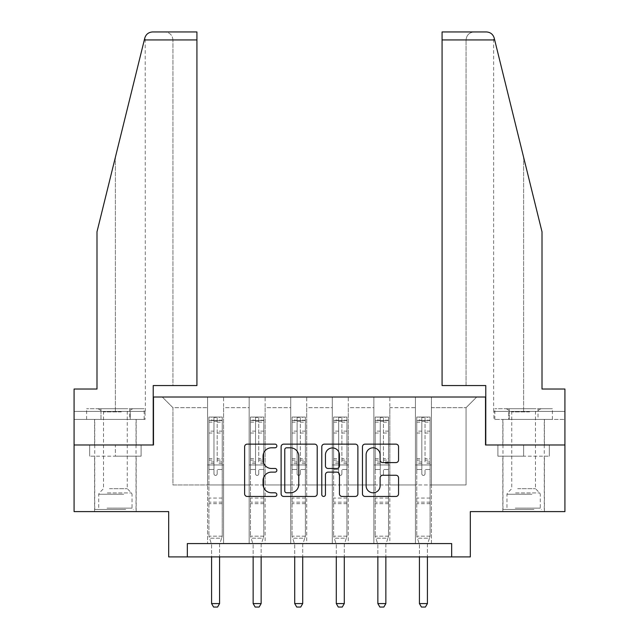 <?xml version="1.0" encoding="UTF-8"?>
<svg xmlns="http://www.w3.org/2000/svg" width="639" height="639" viewBox="0 0 639 639"><rect width="100%" height="100%" fill="white"/><g stroke="black" fill="none" stroke-linecap="round" stroke-linejoin="round"><path stroke-width="0.48" stroke-dasharray="3.19 2.4" d="M276.863 445.974A1.829 1.829 0 0 0 275.034 444.137L247.245 444.137A2.612 2.612 0 0 0 244.625 446.757L244.625 493.835A2.612 2.612 0 0 0 247.245 496.455L275.034 496.455A1.829 1.829 0 0 0 276.863 494.618A1.829 1.829 0 0 0 275.034 492.789L271.439 492.789A8.371 8.371 0 0 1 263.068 484.418L263.068 480.496A8.371 8.371 0 0 1 271.439 472.125L275.034 472.125A1.829 1.829 0 0 0 276.863 470.296A1.829 1.829 0 0 0 275.034 468.467L271.439 468.467A8.371 8.371 0 0 1 263.068 460.096L263.068 456.174A8.371 8.371 0 0 1 271.439 447.803L275.034 447.803A1.829 1.829 0 0 0 276.863 445.974M523.621 456.174L497.901 456.174L549.332 456.174L523.621 456.174L523.621 444.984L549.332 444.984L497.901 444.984L544.404 444.984L502.829 444.984L523.621 444.984L523.621 456.174M523.621 511.599L502.829 511.599L523.621 511.599M115.379 456.174L141.099 456.174L89.668 456.174L115.379 456.174L115.379 444.984L141.099 444.984L89.668 444.984L136.171 444.984L115.379 444.984L115.379 456.174M115.379 511.599L136.171 511.599L115.379 511.599M74.076 444.984L153.488 444.984L153.488 397.019L485.512 397.019L485.512 444.984L564.924 444.984L485.776 444.984L485.776 385.557L442.076 385.557L466.063 385.557L466.063 39.945L466.063 385.557L442.076 385.557L442.076 31.95L442.076 39.945L442.076 31.95L486.447 31.95C490.409 32.222 492.996 34.25 494.203 38.028L542.008 231.805L542.008 389.023L542.008 231.805L494.682 39.945L542.008 231.805L542.008 389.023L564.924 389.023L564.924 411.404L508.772 411.404L564.924 411.404L523.621 411.404L564.924 411.404L564.924 419.4L508.772 419.4L564.924 419.4L564.924 389.023L542.008 389.023L564.924 389.023L564.924 511.599L470.32 511.599L470.32 556.896L168.68 556.896L168.68 511.599L74.076 511.599L74.076 444.984L153.224 444.984L153.224 385.557L196.924 385.557L196.924 31.95L196.924 385.557L196.924 31.95L152.553 31.95C148.591 32.222 146.004 34.25 144.797 38.028L96.992 231.805L115.379 157.266L96.992 231.805L96.992 389.023L96.992 231.805L96.992 389.023L74.076 389.023L96.992 389.023L74.076 389.023L74.076 444.984L153.224 444.984M415.43 397.019L476.718 397.019L431.421 397.019L431.421 484.953L466.063 484.953L431.421 484.953L431.421 407.674L466.063 407.674L431.421 407.674L431.421 397.019L431.421 543.573L415.43 543.573L431.421 543.573L415.43 543.573L431.421 543.573L431.421 397.019L389.846 397.019L415.43 397.019L415.43 484.953L389.846 484.953L415.43 484.953L415.43 407.674L389.846 407.674L389.846 484.953L389.846 407.674L415.43 407.674L415.43 397.019L415.43 543.573L415.43 464.968L415.43 484.953L431.421 484.953L415.43 484.953L415.43 464.968L431.421 464.968L415.43 464.968L415.43 543.573L415.43 397.019M373.863 397.019L389.846 397.019L389.846 543.573L373.863 543.573L389.846 543.573L373.863 543.573L389.846 543.573L389.846 397.019L348.279 397.019L373.863 397.019L373.863 484.953L348.279 484.953L373.863 484.953L373.863 407.674L348.279 407.674L348.279 484.953L348.279 407.674L373.863 407.674L373.863 397.019L373.863 543.573L373.863 464.968L373.863 484.953L389.846 484.953L373.863 484.953L373.863 464.968L389.846 464.968L373.863 464.968L373.863 543.573L373.863 397.019M332.288 397.019L348.279 397.019L348.279 543.573L332.288 543.573L348.279 543.573L332.288 543.573L348.279 543.573L348.279 397.019L306.712 397.019L332.288 397.019L332.288 484.953L306.712 484.953L332.288 484.953L332.288 407.674L306.712 407.674L306.712 484.953L306.712 407.674L332.288 407.674L332.288 397.019L332.288 543.573L332.288 464.968L332.288 484.953L348.279 484.953L332.288 484.953L332.288 464.968L348.279 464.968L332.288 464.968L332.288 543.573L332.288 397.019M290.721 397.019L306.712 397.019L306.712 543.573L290.721 543.573L306.712 543.573L290.721 543.573L306.712 543.573L306.712 397.019L265.137 397.019L290.721 397.019L290.721 484.953L265.137 484.953L290.721 484.953L290.721 407.674L265.137 407.674L265.137 484.953L265.137 407.674L290.721 407.674L290.721 397.019L290.721 543.573L290.721 464.968L290.721 484.953L306.712 484.953L290.721 484.953L290.721 464.968L306.712 464.968L290.721 464.968L290.721 543.573L290.721 397.019M249.154 397.019L265.137 397.019L265.137 543.573L249.154 543.573L265.137 543.573L249.154 543.573L265.137 543.573L265.137 397.019L223.57 397.019L249.154 397.019L249.154 484.953L223.57 484.953L249.154 484.953L249.154 407.674L223.57 407.674L223.57 484.953L223.57 407.674L249.154 407.674L249.154 397.019L249.154 543.573L249.154 464.968L249.154 484.953L265.137 484.953L249.154 484.953L249.154 464.968L265.137 464.968L249.154 464.968L249.154 543.573L249.154 397.019M207.579 397.019L223.57 397.019L223.57 543.573L207.579 543.573L223.57 543.573L207.579 543.573L223.57 543.573L223.57 397.019L162.282 397.019L207.579 397.019L207.579 484.953L172.937 484.953L172.937 407.674L207.579 407.674L172.937 407.674L162.282 397.019L172.937 407.674L172.937 484.953L207.579 484.953L207.579 397.019L207.579 543.573L207.579 397.019M187.331 556.896L187.331 543.573L187.331 556.896L187.331 543.573L451.669 543.573L187.331 543.573L451.669 543.573L451.669 556.896M466.063 484.953L466.063 407.674L476.718 397.019L466.063 407.674L466.063 484.953M207.579 484.953L223.57 484.953L223.57 464.968L223.57 543.573L223.57 464.968L223.57 484.953L207.579 484.953L207.579 464.968L223.57 464.968L207.579 464.968L207.579 543.573L207.579 484.953M207.579 464.968L223.57 464.968L207.579 464.968M249.154 464.968L265.137 464.968L249.154 464.968M290.721 464.968L306.712 464.968L290.721 464.968M332.288 464.968L348.279 464.968L332.288 464.968M373.863 464.968L389.846 464.968L373.863 464.968M415.43 464.968L431.421 464.968L415.43 464.968M89.668 456.174L89.668 444.984L89.668 456.174M141.099 456.174L141.099 444.984L141.099 456.174M549.332 456.174L549.332 444.984L549.332 456.174M497.901 456.174L497.901 444.984L497.901 456.174M317.208 493.835L317.208 446.757A2.612 2.612 0 0 0 314.596 444.137L283.732 444.137A2.612 2.612 0 0 0 281.112 446.757L281.112 493.835A2.612 2.612 0 0 0 283.732 496.455L314.596 496.455A2.612 2.612 0 0 0 317.208 493.835M286.607 447.803A1.829 1.829 0 0 0 284.778 449.632L284.778 490.96A1.829 1.829 0 0 0 286.607 492.789L290.402 492.789A8.371 8.371 0 0 0 298.772 484.418L298.772 456.174A8.371 8.371 0 0 0 290.402 447.803L286.607 447.803M324.404 444.137L355.268 444.137A2.612 2.612 0 0 1 357.888 446.757L357.888 493.835A2.612 2.612 0 0 1 355.268 496.455L342.057 496.455A2.612 2.612 0 0 1 339.445 493.835L339.445 474.745A2.612 2.612 0 0 0 336.825 472.125L328.063 472.125A2.612 2.612 0 0 0 325.451 474.745L325.451 494.618A1.829 1.829 0 0 1 323.622 496.455A1.829 1.829 0 0 1 321.792 494.618L321.792 446.757A2.612 2.612 0 0 1 324.404 444.137M339.445 454.928A6.997 6.997 0 0 0 332.448 447.931A6.997 6.997 0 0 0 325.451 454.928L325.451 465.847A2.612 2.612 0 0 0 328.063 468.467L336.825 468.467A2.612 2.612 0 0 0 339.445 465.847L339.445 454.928M382.729 462.58L395.94 462.58A2.612 2.612 0 0 0 398.56 459.968L398.56 446.757A2.612 2.612 0 0 0 395.94 444.137L365.077 444.137A2.612 2.612 0 0 0 362.465 446.757L362.465 493.835A2.612 2.612 0 0 0 365.077 496.455L395.94 496.455A2.612 2.612 0 0 0 398.56 493.835L398.56 477.884A2.612 2.612 0 0 0 395.94 475.264L382.729 475.264A2.612 2.612 0 0 0 380.117 477.884L380.117 485.792A6.997 6.997 0 0 1 373.12 492.789A6.997 6.997 0 0 1 366.123 485.792L366.123 454.8A6.997 6.997 0 0 1 373.12 447.803A6.997 6.997 0 0 1 380.117 454.8L380.117 459.968A2.612 2.612 0 0 0 382.729 462.58M213.977 473.811A1.597 1.597 0 0 0 215.575 475.416A1.597 1.597 0 0 1 213.977 473.811L213.977 469.497L213.977 473.811M222.172 417.059L219.576 417.059L219.576 420.518L222.236 420.526L222.236 417.059L208.913 417.059L208.913 536.169L208.913 469.497L213.977 469.497L213.977 461.949L208.913 461.949M208.913 417.059L208.913 469.497L213.977 469.497L213.977 421.221L217.172 421.221L217.172 458.61L222.236 458.61L222.236 536.169L208.913 536.169L211.453 544.156A2.668 2.668 0 0 1 211.581 544.963L211.581 603.583L219.576 603.583L219.576 544.963A2.668 2.668 0 0 1 219.696 544.156L222.236 536.169L208.913 536.169L211.453 544.156A2.668 2.668 0 0 1 211.581 544.963L211.581 556.896M222.236 420.526L222.236 458.61M222.236 417.059L222.236 536.169L221.597 538.19L209.56 538.19L221.597 538.19L219.696 544.156A2.668 2.668 0 0 0 219.576 544.963L219.576 556.896M219.576 417.059L208.977 417.059M219.576 420.518L211.581 420.518L211.581 417.059M208.913 420.526L222.172 420.518M208.977 420.518L211.581 420.518M222.236 461.949L217.172 461.949L217.172 417.387L213.977 417.387L213.977 461.949M217.172 473.811A1.597 1.597 0 0 1 215.575 475.416A1.597 1.597 0 0 0 217.172 473.811L217.172 469.497L217.172 473.811M217.172 461.949L217.172 458.61M222.236 503.66L208.913 503.66M211.581 603.583L213.578 607.05L217.572 607.05L219.576 603.583M213.977 421.221L213.977 417.387M217.172 421.221L217.172 417.387M124.373 509.467L97.392 509.467L124.373 509.467M107.056 508.133L132.033 508.133L107.056 508.133M124.046 408.744L98.063 408.744L124.046 408.744M121.314 411.891L103.526 411.891L121.314 411.891M109.453 488.683L127.241 488.683L109.453 488.683M125.707 509.467L94.732 509.467L125.707 509.467M125.707 419.4L94.732 419.4L125.707 419.4M129.765 419.4L86.616 419.4L144.15 419.4L129.765 419.4L129.765 408.744L86.616 408.744L144.15 408.744L129.765 408.744L129.765 419.4M100.994 419.4L100.994 408.744L100.994 419.4M86.616 419.4L86.616 408.744M144.15 419.4L144.15 408.744M532.614 509.467L505.633 509.467L532.614 509.467M515.29 508.133L540.274 508.133L515.29 508.133M532.279 408.744L506.296 408.744L532.279 408.744M529.547 411.891L511.759 411.891L529.547 411.891M517.686 488.683L535.474 488.683L517.686 488.683M533.94 509.467L502.965 509.467L533.94 509.467M533.94 419.4L502.965 419.4L533.94 419.4M538.006 419.4L494.85 419.4L552.384 419.4L538.006 419.4L538.006 408.744L494.85 408.744L552.384 408.744L538.006 408.744L538.006 419.4M509.235 419.4L509.235 408.744L509.235 419.4M494.85 419.4L494.85 408.744M552.384 419.4L552.384 408.744M115.379 419.4L136.171 419.4L115.379 419.4M74.076 419.4L74.076 389.023L74.076 411.404L130.228 411.404L74.076 411.404L74.076 419.4L130.228 419.4L130.228 411.404L145.077 411.404L130.228 411.404L130.228 419.4L74.076 419.4M172.937 385.557L196.924 385.557L172.937 385.557L172.937 39.945L172.937 385.557M115.379 411.404L145.357 411.404L115.379 411.404L115.379 157.266L115.379 411.404M145.357 411.404L145.205 36.798M145.077 419.4L130.228 419.4L145.077 419.4L145.077 411.404M172.937 39.945C172.434 35.121 169.766 32.461 164.95 31.95C169.766 32.461 172.434 35.121 172.937 39.945L196.924 39.945L172.937 39.945M523.621 419.4L502.829 419.4L523.621 419.4M564.924 444.984L485.776 444.984M523.621 411.404L493.643 411.404L523.621 411.404L523.621 157.266L523.621 411.404M493.923 411.404L508.772 411.404L493.923 411.404L493.923 419.4L508.772 419.4L508.772 411.404L508.772 419.4L493.923 419.4M442.076 39.945L466.063 39.945C466.566 35.121 469.234 32.461 474.05 31.95C469.234 32.461 466.566 35.121 466.063 39.945L494.682 39.945M255.544 473.811A1.597 1.597 0 0 0 257.142 475.416A1.597 1.597 0 0 1 255.544 473.811L255.544 469.497L255.544 473.811M263.739 417.059L261.143 417.059L261.143 420.518L263.811 420.526L263.811 417.059L250.48 417.059L250.48 536.169L250.48 469.497L255.544 469.497L255.544 461.949L250.48 461.949M250.48 417.059L250.48 469.497L255.544 469.497L255.544 421.221L258.747 421.221L258.747 458.61L263.811 458.61L263.811 536.169L250.48 536.169L253.02 544.156A2.668 2.668 0 0 1 253.148 544.963L253.148 603.583L261.143 603.583L261.143 544.963A2.668 2.668 0 0 1 261.271 544.156L263.811 536.169L250.48 536.169L253.02 544.156A2.668 2.668 0 0 1 253.148 544.963L253.148 556.896M263.811 420.526L263.811 458.61M263.811 417.059L263.811 536.169L263.164 538.19L251.127 538.19L263.164 538.19L261.271 544.156A2.668 2.668 0 0 0 261.143 544.963L261.143 556.896M261.143 417.059L250.552 417.059M261.143 420.518L253.148 420.518L253.148 417.059M250.48 420.526L263.739 420.518M250.552 420.518L253.148 420.518M263.811 461.949L258.747 461.949L258.747 417.387L255.544 417.387L255.544 461.949M258.747 473.811A1.597 1.597 0 0 1 257.142 475.416A1.597 1.597 0 0 0 258.747 473.811L258.747 469.497L258.747 473.811M258.747 461.949L258.747 458.61M263.811 503.66L250.48 503.66M253.148 603.583L255.145 607.05L259.146 607.05L261.143 603.583M255.544 421.221L255.544 417.387M258.747 421.221L258.747 417.387M297.119 473.811A1.597 1.597 0 0 0 298.717 475.416A1.597 1.597 0 0 1 297.119 473.811L297.119 469.497L297.119 473.811M305.314 417.059L302.71 417.059L302.71 420.518L305.378 420.526L305.378 417.059L292.055 417.059L292.055 536.169L292.055 469.497L297.119 469.497L297.119 461.949L292.055 461.949M292.055 417.059L292.055 469.497L297.119 469.497L297.119 421.221L300.314 421.221L300.314 458.61L305.378 458.61L305.378 536.169L292.055 536.169L294.595 544.156A2.668 2.668 0 0 1 294.715 544.963L294.715 603.583L302.71 603.583L302.71 544.963A2.668 2.668 0 0 1 302.838 544.156L305.378 536.169L292.055 536.169L294.595 544.156A2.668 2.668 0 0 1 294.715 544.963L294.715 556.896M305.378 420.526L305.378 458.61M305.378 417.059L305.378 536.169L304.731 538.19L292.694 538.19L304.731 538.19L302.838 544.156A2.668 2.668 0 0 0 302.71 544.963L302.71 556.896M302.71 417.059L292.119 417.059M302.71 420.518L294.715 420.518L294.715 417.059M292.055 420.526L305.314 420.518M292.119 420.518L294.715 420.518M305.378 461.949L300.314 461.949L300.314 417.387L297.119 417.387L297.119 461.949M300.314 473.811A1.597 1.597 0 0 1 298.717 475.416A1.597 1.597 0 0 0 300.314 473.811L300.314 469.497L300.314 473.811M300.314 461.949L300.314 458.61M305.378 503.66L292.055 503.66M294.715 603.583L296.72 607.05L300.713 607.05L302.71 603.583M297.119 421.221L297.119 417.387M300.314 421.221L300.314 417.387M338.686 473.811A1.597 1.597 0 0 0 340.283 475.416A1.597 1.597 0 0 1 338.686 473.811L338.686 469.497L338.686 473.811M346.881 417.059L344.285 417.059L344.285 420.518L346.945 420.526L346.945 417.059L333.622 417.059L333.622 536.169L333.622 469.497L338.686 469.497L338.686 461.949L333.622 461.949M333.622 417.059L333.622 469.497L338.686 469.497L338.686 421.221L341.881 421.221L341.881 458.61L346.945 458.61L346.945 536.169L333.622 536.169L336.162 544.156A2.668 2.668 0 0 1 336.29 544.963L336.29 603.583L344.285 603.583L344.285 544.963A2.668 2.668 0 0 1 344.405 544.156L346.945 536.169L333.622 536.169L336.162 544.156A2.668 2.668 0 0 1 336.29 544.963L336.29 556.896M346.945 420.526L346.945 458.61M346.945 417.059L346.945 536.169L346.306 538.19L334.269 538.19L346.306 538.19L344.405 544.156A2.668 2.668 0 0 0 344.285 544.963L344.285 556.896M344.285 417.059L333.686 417.059M344.285 420.518L336.29 420.518L336.29 417.059M333.622 420.526L346.881 420.518M333.686 420.518L336.29 420.518M346.945 461.949L341.881 461.949L341.881 417.387L338.686 417.387L338.686 461.949M341.881 473.811A1.597 1.597 0 0 1 340.283 475.416A1.597 1.597 0 0 0 341.881 473.811L341.881 469.497L341.881 473.811M341.881 461.949L341.881 458.61M346.945 503.66L333.622 503.66M336.29 603.583L338.287 607.05L342.28 607.05L344.285 603.583M338.686 421.221L338.686 417.387M341.881 421.221L341.881 417.387M380.253 473.811A1.597 1.597 0 0 0 381.858 475.416A1.597 1.597 0 0 1 380.253 473.811L380.253 469.497L380.253 473.811M388.448 417.059L385.852 417.059L385.852 420.518L388.52 420.526L388.52 417.059L375.189 417.059L375.189 536.169L375.189 469.497L380.253 469.497L380.253 461.949L375.189 461.949M375.189 417.059L375.189 469.497L380.253 469.497L380.253 421.221L383.456 421.221L383.456 458.61L388.52 458.61L388.52 536.169L375.189 536.169L377.729 544.156A2.668 2.668 0 0 1 377.857 544.963L377.857 603.583L385.852 603.583L385.852 544.963A2.668 2.668 0 0 1 385.98 544.156L388.52 536.169L375.189 536.169L377.729 544.156A2.668 2.668 0 0 1 377.857 544.963L377.857 556.896M388.52 420.526L388.52 458.61M388.52 417.059L388.52 536.169L387.873 538.19L375.836 538.19L387.873 538.19L385.98 544.156A2.668 2.668 0 0 0 385.852 544.963L385.852 556.896M385.852 417.059L375.261 417.059M385.852 420.518L377.857 420.518L377.857 417.059M375.189 420.526L388.448 420.518M375.261 420.518L377.857 420.518M388.52 461.949L383.456 461.949L383.456 417.387L380.253 417.387L380.253 461.949M383.456 473.811A1.597 1.597 0 0 1 381.858 475.416A1.597 1.597 0 0 0 383.456 473.811L383.456 469.497L383.456 473.811M383.456 461.949L383.456 458.61M388.52 503.66L375.189 503.66M377.857 603.583L379.854 607.05L383.855 607.05L385.852 603.583M380.253 421.221L380.253 417.387M383.456 421.221L383.456 417.387M421.828 473.811A1.597 1.597 0 0 0 423.425 475.416A1.597 1.597 0 0 1 421.828 473.811L421.828 469.497L421.828 473.811M430.023 417.059L427.419 417.059L427.419 420.518L430.087 420.526L430.087 417.059L416.764 417.059L416.764 536.169L416.764 469.497L421.828 469.497L421.828 461.949L416.764 461.949M416.764 417.059L416.764 469.497L421.828 469.497L421.828 421.221L425.023 421.221L425.023 458.61L430.087 458.61L430.087 536.169L416.764 536.169L419.304 544.156A2.668 2.668 0 0 1 419.424 544.963L419.424 603.583L427.419 603.583L427.419 544.963A2.668 2.668 0 0 1 427.547 544.156L430.087 536.169L416.764 536.169L419.304 544.156A2.668 2.668 0 0 1 419.424 544.963L419.424 556.896M430.087 420.526L430.087 458.61M430.087 417.059L430.087 536.169L429.44 538.19L417.403 538.19L429.44 538.19L427.547 544.156A2.668 2.668 0 0 0 427.419 544.963L427.419 556.896M427.419 417.059L416.828 417.059M427.419 420.518L419.424 420.518L419.424 417.059M416.764 420.526L430.023 420.518M416.828 420.518L419.424 420.518M430.087 461.949L425.023 461.949L425.023 417.387L421.828 417.387L421.828 461.949M425.023 473.811A1.597 1.597 0 0 1 423.425 475.416A1.597 1.597 0 0 0 425.023 473.811L425.023 469.497L425.023 473.811M425.023 461.949L425.023 458.61M430.087 503.66L416.764 503.66M419.424 603.583L421.428 607.05L425.422 607.05L427.419 603.583M421.828 421.221L421.828 417.387M425.023 421.221L425.023 417.387M213.977 431.133L208.913 431.133M208.913 433.034L213.977 433.034M208.913 458.61L213.977 458.61M222.236 498.061L208.913 498.061M222.236 469.497L217.172 469.497L222.236 469.497M213.977 463.459L208.913 463.459M222.236 463.459L217.172 463.459M208.913 460.128L213.977 460.128M217.172 460.128L222.236 460.128M222.236 431.133L217.172 431.133M217.172 433.034L222.236 433.034M213.977 420.246L208.913 420.246M208.913 422.147L213.977 422.147M222.236 420.246L217.172 420.246M217.172 422.147L222.236 422.147M222.236 502.158L208.913 502.158M123.71 494.251L98.725 494.251L123.71 494.251M107.328 492.933L131.49 492.933L107.328 492.933M531.944 494.251L506.967 494.251L531.944 494.251M515.561 492.933L539.723 492.933L515.561 492.933M144.318 39.945L196.924 39.945M255.544 431.133L250.48 431.133M250.48 433.034L255.544 433.034M250.48 458.61L255.544 458.61M263.811 498.061L250.48 498.061M263.811 469.497L258.747 469.497L263.811 469.497M255.544 463.459L250.48 463.459M263.811 463.459L258.747 463.459M250.48 460.128L255.544 460.128M258.747 460.128L263.811 460.128M263.811 431.133L258.747 431.133M258.747 433.034L263.811 433.034M255.544 420.246L250.48 420.246M250.48 422.147L255.544 422.147M263.811 420.246L258.747 420.246M258.747 422.147L263.811 422.147M263.811 502.158L250.48 502.158M297.119 431.133L292.055 431.133M292.055 433.034L297.119 433.034M292.055 458.61L297.119 458.61M305.378 498.061L292.055 498.061M305.378 469.497L300.314 469.497L305.378 469.497M297.119 463.459L292.055 463.459M305.378 463.459L300.314 463.459M292.055 460.128L297.119 460.128M300.314 460.128L305.378 460.128M305.378 431.133L300.314 431.133M300.314 433.034L305.378 433.034M297.119 420.246L292.055 420.246M292.055 422.147L297.119 422.147M305.378 420.246L300.314 420.246M300.314 422.147L305.378 422.147M305.378 502.158L292.055 502.158M338.686 431.133L333.622 431.133M333.622 433.034L338.686 433.034M333.622 458.61L338.686 458.61M346.945 498.061L333.622 498.061M346.945 469.497L341.881 469.497L346.945 469.497M338.686 463.459L333.622 463.459M346.945 463.459L341.881 463.459M333.622 460.128L338.686 460.128M341.881 460.128L346.945 460.128M346.945 431.133L341.881 431.133M341.881 433.034L346.945 433.034M338.686 420.246L333.622 420.246M333.622 422.147L338.686 422.147M346.945 420.246L341.881 420.246M341.881 422.147L346.945 422.147M346.945 502.158L333.622 502.158M380.253 431.133L375.189 431.133M375.189 433.034L380.253 433.034M375.189 458.61L380.253 458.61M388.52 498.061L375.189 498.061M388.52 469.497L383.456 469.497L388.52 469.497M380.253 463.459L375.189 463.459M388.52 463.459L383.456 463.459M375.189 460.128L380.253 460.128M383.456 460.128L388.52 460.128M388.52 431.133L383.456 431.133M383.456 433.034L388.52 433.034M380.253 420.246L375.189 420.246M375.189 422.147L380.253 422.147M388.52 420.246L383.456 420.246M383.456 422.147L388.52 422.147M388.52 502.158L375.189 502.158M421.828 431.133L416.764 431.133M416.764 433.034L421.828 433.034M416.764 458.61L421.828 458.61M430.087 498.061L416.764 498.061M430.087 469.497L425.023 469.497L430.087 469.497M421.828 463.459L416.764 463.459M430.087 463.459L425.023 463.459M416.764 460.128L421.828 460.128M425.023 460.128L430.087 460.128M430.087 431.133L425.023 431.133M425.023 433.034L430.087 433.034M421.828 420.246L416.764 420.246M416.764 422.147L421.828 422.147M430.087 420.246L425.023 420.246M425.023 422.147L430.087 422.147M430.087 502.158L416.764 502.158M502.829 511.599L502.829 456.174M94.596 511.599L94.596 456.174M136.171 511.599L136.171 456.174M544.404 511.599L544.404 456.174M98.063 408.744L103.526 411.891L103.526 488.683L99.277 492.933L98.725 494.251L98.725 508.133L97.392 509.467M136.035 509.467L136.035 419.4M94.732 509.467L94.732 419.4M132.704 408.744L127.241 411.891L127.241 488.683L131.49 492.933L132.033 494.251L132.033 508.133L133.367 509.467M506.296 408.744L511.759 411.891L511.759 488.683L507.51 492.933L506.967 494.251L506.967 508.133L505.633 509.467M544.268 509.467L544.268 419.4M502.965 509.467L502.965 419.4M540.937 408.744L535.474 411.891L535.474 488.683L539.723 492.933L540.274 494.251L540.274 508.133L541.608 509.467M94.596 444.984L94.596 419.4M136.171 444.984L136.171 419.4M544.404 444.984L544.404 419.4M493.643 411.404L493.643 36.463M502.829 444.984L502.829 419.4"/><path stroke-width="0.96" d="M276.863 445.974A1.829 1.829 0 0 0 275.034 444.137L247.245 444.137A2.612 2.612 0 0 0 244.625 446.757L244.625 493.835A2.612 2.612 0 0 0 247.245 496.455L275.034 496.455A1.829 1.829 0 0 0 276.863 494.618A1.829 1.829 0 0 0 275.034 492.789L271.439 492.789A8.371 8.371 0 0 1 263.068 484.418L263.068 480.496A8.371 8.371 0 0 1 271.439 472.125L275.034 472.125A1.829 1.829 0 0 0 276.863 470.296A1.829 1.829 0 0 0 275.034 468.467L271.439 468.467A8.371 8.371 0 0 1 263.068 460.096L263.068 456.174A8.371 8.371 0 0 1 271.439 447.803L275.034 447.803A1.829 1.829 0 0 0 276.863 445.974M395.94 462.58A2.612 2.612 0 0 0 398.56 459.968L398.56 446.757A2.612 2.612 0 0 0 395.94 444.137L365.077 444.137A2.612 2.612 0 0 0 362.465 446.757L362.465 493.835A2.612 2.612 0 0 0 365.077 496.455L395.94 496.455A2.612 2.612 0 0 0 398.56 493.835L398.56 477.884A2.612 2.612 0 0 0 395.94 475.264L382.729 475.264A2.612 2.612 0 0 0 380.117 477.884L380.117 485.792A6.997 6.997 0 0 1 373.12 492.789A6.997 6.997 0 0 1 366.123 485.792L366.123 454.8A6.997 6.997 0 0 1 373.12 447.803A6.997 6.997 0 0 1 380.117 454.8L380.117 459.968A2.612 2.612 0 0 0 382.729 462.58L395.94 462.58M451.669 556.896L470.32 556.896L470.32 511.599L564.924 511.599L564.924 444.984L485.512 444.984L485.512 397.019L153.488 397.019L153.488 444.984L74.076 444.984L74.076 511.599L168.68 511.599L168.68 556.896L451.669 556.896L451.669 543.573L187.331 543.573L187.331 556.896M317.208 446.757A2.612 2.612 0 0 0 314.596 444.137L283.732 444.137A2.612 2.612 0 0 0 281.112 446.757L281.112 493.835A2.612 2.612 0 0 0 283.732 496.455L314.596 496.455A2.612 2.612 0 0 0 317.208 493.835L317.208 446.757M324.404 444.137L355.268 444.137A2.612 2.612 0 0 1 357.888 446.757L357.888 493.835A2.612 2.612 0 0 1 355.268 496.455L342.057 496.455A2.612 2.612 0 0 1 339.445 493.835L339.445 474.745A2.612 2.612 0 0 0 336.825 472.125L328.063 472.125A2.612 2.612 0 0 0 325.451 474.745L325.451 494.618A1.829 1.829 0 0 1 323.622 496.455A1.829 1.829 0 0 1 321.792 494.618L321.792 446.757A2.612 2.612 0 0 1 324.404 444.137M286.607 447.803A1.829 1.829 0 0 0 284.778 449.632L284.778 490.96A1.829 1.829 0 0 0 286.607 492.789L290.402 492.789A8.371 8.371 0 0 0 298.772 484.418L298.772 456.174A8.371 8.371 0 0 0 290.402 447.803L286.607 447.803M339.445 454.928A6.997 6.997 0 0 0 332.448 447.931A6.997 6.997 0 0 0 325.451 454.928L325.451 465.847A2.612 2.612 0 0 0 328.063 468.467L336.825 468.467A2.612 2.612 0 0 0 339.445 465.847L339.445 454.928M211.581 556.896L211.581 603.583L219.576 603.583L219.576 556.896M219.576 603.583L217.572 607.05L213.578 607.05L211.581 603.583M144.318 39.945L144.797 38.028C145.532 35.88 145.532 35.88 144.797 38.028C145.532 35.88 145.532 35.88 144.797 38.028C146.004 34.25 148.591 32.222 152.553 31.95L196.924 31.95L196.924 39.945L144.318 39.945L96.992 231.805L96.992 389.023L74.076 389.023L74.076 444.984M153.224 444.984L153.224 385.557L196.924 385.557L196.924 39.945M564.924 444.984L564.924 389.023L542.008 389.023L542.008 231.805L494.203 38.028C493.468 35.88 493.468 35.88 494.203 38.028C493.468 35.88 493.468 35.88 494.203 38.028C492.996 34.25 490.409 32.222 486.447 31.95L442.076 31.95L474.05 31.95L442.076 31.95L442.076 385.557L485.776 385.557L485.776 444.984M253.148 556.896L253.148 603.583L261.143 603.583L261.143 556.896M261.143 603.583L259.146 607.05L255.145 607.05L253.148 603.583M294.715 556.896L294.715 603.583L302.71 603.583L302.71 556.896M302.71 603.583L300.713 607.05L296.72 607.05L294.715 603.583M336.29 556.896L336.29 603.583L344.285 603.583L344.285 556.896M344.285 603.583L342.28 607.05L338.287 607.05L336.29 603.583M377.857 556.896L377.857 603.583L385.852 603.583L385.852 556.896M385.852 603.583L383.855 607.05L379.854 607.05L377.857 603.583M419.424 556.896L419.424 603.583L427.419 603.583L427.419 556.896M427.419 603.583L425.422 607.05L421.428 607.05L419.424 603.583M494.682 39.945L442.076 39.945"/></g></svg>
